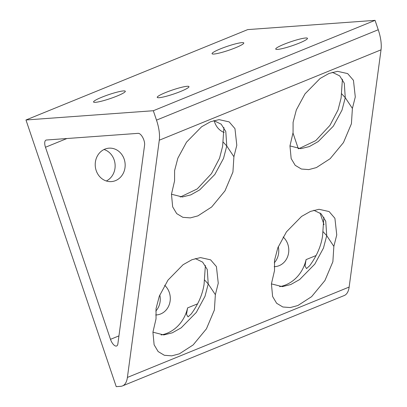 <?xml version="1.0" encoding="UTF-8"?>
<svg xmlns="http://www.w3.org/2000/svg" width="407" height="407" viewBox="0 0 407 407"><rect width="100%" height="100%" fill="white"/><g stroke="black" fill="none" stroke-linecap="round" stroke-linejoin="round"><path stroke-width="0.61" d="M122.492 385.917A29.792 12.871 -112.2 0 1 120.721 386.324L116.234 386.65L25.972 119.984L247.715 29.604L375.061 20.35L378.245 29.752A29.792 12.871 67.8 0 1 381.028 49.832L349.145 287.057A29.792 12.871 67.8 0 1 344.236 295.538L122.492 385.917A29.792 12.871 -112.2 0 0 127.401 377.437L349.145 287.057M381.028 49.832L159.285 140.212A29.792 12.871 -112.2 0 0 156.497 120.131L378.245 29.752M274.547 260.282L274.522 270.558L271.418 283.867L272.614 296.51L276.638 303.271L282.845 306.99L290.267 307.555L297.863 305.54L311.62 296.647L324.923 280.53L332.875 261.716L333.857 246.372L336.752 234.925L334.91 218.289L329.1 211.548L318.996 209.295L310.485 211.406L301.587 216.407L286.472 231.827L277.808 247.858L274.547 260.282M323.875 217.155L322.568 235.958C321.067 246.108 316.788 256.008 309.732 265.664L306.542 268.584L305.001 266.046L306.084 259.61L316.091 255.53M322.934 231.558L326.724 235.658L323.463 248.077L314.799 264.107L299.684 279.528L290.786 284.529L282.275 286.64L271.418 283.888M156.059 308.577L156.029 318.854L152.925 332.163L154.121 344.805L158.145 351.562L164.352 355.286L171.774 355.85L179.37 353.836L193.132 344.943L206.43 328.825L214.382 310.012L215.364 294.668L218.259 283.221L216.417 266.585L210.607 259.839L200.503 257.59L191.992 259.702L183.094 264.703L167.979 280.123L159.315 296.154L156.059 308.577M205.382 265.45L204.075 284.254C202.574 294.403 198.295 304.304 191.239 313.96L188.049 316.88L186.508 314.341L187.591 307.906L197.599 303.826M204.441 279.853L208.231 283.954L204.975 296.372L196.306 312.403L181.191 327.823L172.293 332.824L163.782 334.936L152.925 332.183M293.091 122.319L293.065 132.601L289.962 145.91L291.158 158.552L295.182 165.308L301.389 169.032L308.806 169.597L316.407 167.577L330.163 158.689L343.467 142.572L351.414 123.753L352.401 108.415L355.291 96.968L353.449 80.327L347.644 73.586L337.54 71.337L329.029 73.448L320.131 78.449L305.016 93.864L296.347 109.895L293.091 122.319M342.414 79.197L341.112 98.001L338.029 109.951L329.955 125.356L315.756 140.613L298.774 148.728M341.473 93.595L345.263 97.695L342.007 110.119L333.338 126.15L318.228 141.565L309.33 146.571L300.814 148.682L289.957 145.925M174.598 170.614L174.572 180.896L171.469 194.205L172.665 206.848L176.689 213.604L182.896 217.328L190.313 217.893L197.914 215.873L211.671 206.985L224.974 190.868L232.926 172.049L233.908 156.71L236.798 145.263L234.961 128.622L229.151 121.881L219.047 119.633L210.536 121.739L201.638 126.745L186.523 142.16L177.854 158.191L174.598 170.614M223.926 127.493L222.619 146.296L219.541 158.247L211.462 173.652L197.263 188.909L180.281 197.024M222.985 141.89L226.77 145.991L223.514 158.415L214.85 174.445L199.735 189.86L190.837 194.867L182.321 196.978L171.469 194.22M278.271 246.673A16.758 14.967 -94.2 0 1 274.282 262.78M283.114 236.966A16.758 14.967 -94.2 0 1 287.81 244.215A16.758 14.967 -94.2 0 1 275.03 266.631A16.758 14.967 -94.2 0 1 274.181 266.666M159.783 294.968A16.758 14.967 -94.2 0 1 155.795 311.075M164.621 285.261A16.758 14.967 -94.2 0 1 169.317 292.511A16.758 14.967 -94.2 0 1 156.537 314.926A16.758 14.967 -94.2 0 1 155.693 314.962M224.201 132.484A16.758 14.967 -94.2 0 1 214.687 122.288A16.758 14.967 -94.2 0 1 214.219 120.67M104.034 149.501A16.758 14.967 -94.2 0 1 114.158 159.905A16.758 14.967 -94.2 0 1 106.324 180.988M124.186 159.178A16.758 14.967 -94.2 0 1 111.406 181.593A16.758 14.967 -94.2 0 1 96.194 170.584A16.758 14.967 -94.2 0 1 108.974 148.168A16.758 14.967 -94.2 0 1 124.186 159.178M45.477 147.253A7.448 3.22 67.8 0 1 46.006 140.115A7.448 3.22 67.8 0 1 46.449 140.013L138.177 133.343A7.448 3.22 67.8 0 1 143.885 140.1A7.448 3.22 67.8 0 1 144.582 145.121L117.872 343.864A7.448 3.22 67.8 0 1 116.641 345.986A7.448 3.22 67.8 0 1 110.49 339.331L45.477 147.253L66.89 138.528M165.588 92.547A16.758 2.101 161.3 0 1 188.98 86.63A16.758 2.101 161.3 0 1 180.627 91.453A16.758 2.101 161.3 0 1 157.234 97.375A16.758 2.101 161.3 0 1 165.588 92.547M284.081 44.251A16.758 2.101 161.3 0 1 307.473 38.334A16.758 2.101 161.3 0 1 299.12 43.157A16.758 2.101 161.3 0 1 275.727 49.079A16.758 2.101 161.3 0 1 284.081 44.251M220.406 48.881A16.758 2.101 161.3 0 1 243.798 42.964A16.758 2.101 161.3 0 1 235.444 47.787A16.758 2.101 161.3 0 1 212.052 53.709A16.758 2.101 161.3 0 1 220.406 48.881M101.913 97.176A16.758 2.101 161.3 0 1 125.31 91.26A16.758 2.101 161.3 0 1 116.957 96.083A16.758 2.101 161.3 0 1 93.559 102.004A16.758 2.101 161.3 0 1 101.913 97.176M279.64 286.665A37.241 33.257 85.8 0 0 306.084 259.61M324.023 224.695L320.044 212.937M298.306 148.713L292.954 132.901M161.147 334.961A37.241 33.257 85.8 0 0 187.591 307.906M25.972 119.984L153.317 110.729L156.497 120.131M375.061 20.35L153.317 110.729M159.285 140.212L127.401 377.437M233.908 156.71L226.77 145.991L225.788 131.486L221.189 124.176L213.828 120.594M352.401 108.415L345.263 97.695L344.281 83.191L339.682 75.88L332.321 72.298M215.364 294.668L208.231 283.954L207.244 269.444L202.645 262.139L195.284 258.552M333.857 246.372L326.724 235.658L325.737 221.154L321.138 213.843L313.777 210.256M110.49 339.331L118.941 335.882"/></g></svg>
